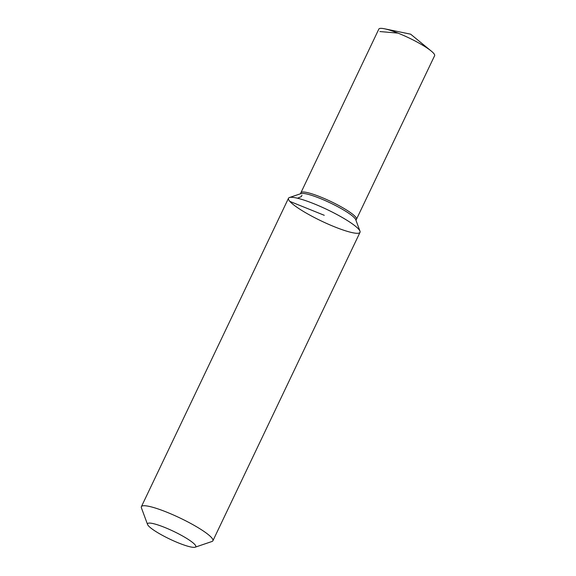 <?xml version="1.0" encoding="UTF-8"?>
<svg xmlns="http://www.w3.org/2000/svg" width="576" height="576" viewBox="0 0 576 576"><rect width="100%" height="100%" fill="white"/><g stroke="black" fill="none" stroke-linecap="round" stroke-linejoin="round"><path stroke-width="0.86" d="M147.564 524.506L141.415 507.852A39.614 6.401 25.5 0 1 141.386 506.678L288.504 198.238A39.614 6.401 25.5 0 1 288.504 198.23L288.504 198.238A39.614 6.401 25.5 0 1 327.01 209.513A39.614 6.401 25.5 0 1 360.014 232.344A39.614 6.401 25.5 0 1 360.014 232.344A39.614 6.401 25.5 0 1 328.003 224.057A39.614 6.401 25.5 0 1 289.858 201.406A39.614 6.401 25.5 0 1 288.504 198.238A39.614 6.401 25.5 0 1 320.515 206.532A39.614 6.401 25.5 0 1 358.661 229.183A39.614 6.401 25.5 0 1 359.986 231.163A39.614 6.401 25.5 0 1 360.014 232.337L212.897 540.785A39.614 6.401 25.5 0 1 211.961 541.498L195.149 547.2A26.719 4.32 25.5 0 1 172.202 540.23A26.719 4.32 25.5 0 1 148.457 525.845A26.719 4.32 25.5 0 1 147.564 524.506A26.719 4.32 25.5 0 1 173.52 531.317A26.719 4.32 25.5 0 1 195.149 547.2M141.386 506.678A39.614 6.401 25.5 0 1 179.899 517.954A39.614 6.401 25.5 0 1 212.897 540.785M288.504 198.23A39.614 6.401 25.5 0 1 289.44 197.518A39.614 6.401 25.5 0 1 323.46 207.85A39.614 6.401 25.5 0 1 358.661 229.176A39.614 6.401 25.5 0 1 360.014 232.344L360.014 232.344M289.44 197.518L301.061 193.579A30.701 4.961 25.5 0 1 327.427 201.586A30.701 4.961 25.5 0 1 354.708 218.117A30.701 4.961 25.5 0 1 355.73 219.658L359.986 231.163M355.946 220.226L356.465 219.276A30.78 4.975 -154.5 0 0 356.479 219.24A30.78 4.975 -154.5 0 0 330.84 201.492A30.78 4.975 -154.5 0 0 300.91 192.73A30.78 4.975 -154.5 0 0 300.895 192.773L300.478 193.774M300.91 192.73L378.835 29.095A30.895 4.997 25.5 0 1 384.588 28.8A30.895 4.997 25.5 0 1 431.222 51.041A30.895 4.997 25.5 0 1 433.562 53.23A30.895 4.997 25.5 0 1 434.614 55.699L356.479 219.24M397.93 33.098L379.894 31.558M301.961 195.192L301.385 196.582L297.475 198.216M289.858 201.406L324.259 215.294M431.222 51.041L410.645 34.178L384.588 28.8"/></g></svg>
